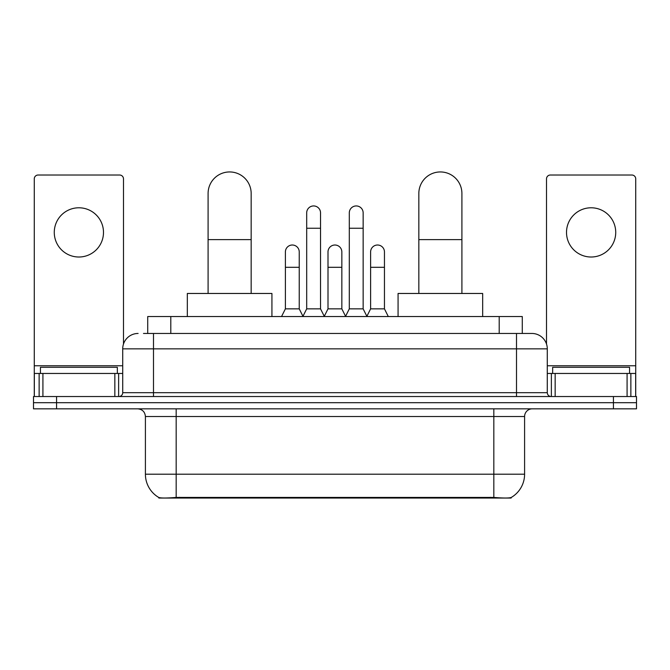 <?xml version="1.0" encoding="UTF-8"?>
<svg xmlns="http://www.w3.org/2000/svg" width="670" height="670" viewBox="0 0 670 670"><rect width="100%" height="100%" fill="white"/><g stroke="black" fill="none" stroke-linecap="round" stroke-linejoin="round"><path stroke-width="1" d="M147.727 333.459L147.727 316.541L522.273 316.541L522.273 333.459M511.135 497.508L511.135 498.053L158.865 498.053L158.865 497.508M145.407 474.209L176.177 474.209L176.177 416.531L145.407 416.531L145.407 474.209A26.917 26.917 0 0 0 158.715 497.433C160.708 498.212 166.529 498.212 176.177 497.433L493.824 497.433C503.463 498.212 509.284 498.212 511.285 497.433A26.917 26.917 0 0 0 524.593 474.209L524.593 416.531A7.688 7.688 0 0 1 532.281 408.834M56.573 396.531L636.5 396.531L636.5 402.687L33.5 402.687L33.5 408.834L56.573 408.834L56.573 402.687L33.5 402.687L33.5 396.531L56.573 396.531L56.573 402.687L636.5 402.687L636.5 408.834L56.573 408.834M143.841 333.459L526.511 333.459M143.489 333.459L153.489 333.459L153.489 348.844L122.719 348.844L122.719 392.687A3.844 3.844 0 0 1 118.875 396.531M138.104 333.459A15.385 15.385 0 0 0 122.719 348.844M531.896 333.459A15.385 15.385 0 0 1 547.281 348.844L516.511 348.844L516.511 333.459L531.662 333.459M547.281 348.844L547.281 392.687C547.507 395.024 548.789 396.305 551.125 396.531M636.5 396.531L636.5 402.687M117.334 373.458L117.334 367.302L40.426 367.302L40.426 373.458M78.876 207.784A24.614 24.614 0 0 0 54.27 232.398A24.614 24.614 0 0 0 78.876 257.012A24.614 24.614 0 0 0 103.49 232.398A24.614 24.614 0 0 0 78.876 207.784M114.838 396.531L114.838 373.458L42.922 373.458L42.922 396.531M123.489 344.045L123.489 178.865A3.844 3.844 0 0 0 119.645 175.021L38.115 175.021A3.844 3.844 0 0 0 34.271 178.865L34.271 373.458L42.922 373.458M114.838 373.458L122.719 373.458M34.271 396.531L34.271 373.458M629.574 373.458L629.574 367.302L552.666 367.302L552.666 373.458M208.094 293.468L208.094 193.479A21.532 21.532 0 0 1 229.626 171.947A21.532 21.532 0 0 1 251.166 193.479A21.532 21.532 0 0 0 229.626 171.947M251.166 293.468L251.166 193.479M271.928 316.541L271.928 293.468L187.324 293.468L187.324 316.541M418.834 293.468L418.834 193.479A21.532 21.532 0 0 1 440.374 171.947A21.532 21.532 0 0 1 461.906 193.479A21.532 21.532 0 0 0 440.374 171.947M461.906 293.468L461.906 193.479M482.676 316.541L482.676 293.468L398.072 293.468L398.072 316.541M302.848 316.541L306.692 308.853L320.536 308.853L324.389 316.541M320.536 308.853L320.536 212.859A6.926 6.926 0 0 0 313.619 205.941A6.926 6.926 0 0 1 314.054 205.95M306.692 308.853L306.692 228.244L320.536 228.244M306.692 228.244L306.692 212.859A6.926 6.926 0 0 1 313.619 205.941M345.46 316.541L349.305 308.853L363.148 308.853L366.993 316.541M363.148 308.853L363.148 212.859A6.926 6.926 0 0 0 356.231 205.941A6.926 6.926 0 0 1 356.666 205.95M349.305 308.853L349.305 228.244L363.148 228.244M349.305 228.244L349.305 212.859A6.926 6.926 0 0 1 356.231 205.941M281.542 316.541L285.395 308.853L299.239 308.853L302.966 316.307M299.239 308.853L299.239 251.937A6.926 6.926 0 0 0 292.748 245.027A6.926 6.926 0 0 1 299.239 251.937M285.395 308.853L285.395 267.313L299.239 267.313M285.395 267.313L285.395 251.937A6.926 6.926 0 0 1 292.748 245.027M324.272 316.307L327.998 308.853L341.842 308.853L345.578 316.307M341.842 308.853L341.842 251.937A6.926 6.926 0 0 0 335.36 245.027A6.926 6.926 0 0 1 341.842 251.937M327.998 308.853L327.998 267.313L341.842 267.313M327.998 267.313L327.998 251.937A6.926 6.926 0 0 1 335.36 245.027M366.884 316.307L370.611 308.853L384.454 308.853L388.298 316.541M384.454 308.853L384.454 251.937A6.926 6.926 0 0 0 377.964 245.027A6.926 6.926 0 0 1 384.454 251.937M370.611 308.853L370.611 267.313L384.454 267.313M370.611 267.313L370.611 251.937A6.926 6.926 0 0 1 377.964 245.027M591.124 207.784A24.614 24.614 0 0 0 566.51 232.398A24.614 24.614 0 0 0 591.124 257.012A24.614 24.614 0 0 0 615.73 232.398A24.614 24.614 0 0 0 591.124 207.784M627.078 396.531L627.078 373.458L555.162 373.458L555.162 396.531M635.73 396.531L635.73 373.458L635.73 396.531M627.078 373.458L635.73 373.458L635.73 178.865A3.844 3.844 0 0 0 631.885 175.021L550.355 175.021A3.844 3.844 0 0 0 546.511 178.865L546.511 344.045M547.281 373.458L555.162 373.458M490.365 498.053L490.365 497.299M179.635 498.053L179.635 497.299M170.8 333.459L170.8 316.541M499.2 333.459L499.2 316.541M493.824 408.834L493.824 416.531L176.177 416.531L176.177 408.834M524.593 416.531L493.824 416.531L493.824 474.209L524.593 474.209M493.824 497.433L493.824 474.209L176.177 474.209L176.177 497.433M613.427 408.834L613.427 396.531M153.489 396.531L153.489 392.687L547.281 392.687M122.719 392.687L153.489 392.687L153.489 348.844L516.511 348.844L516.511 396.531M122.719 365.761L34.271 365.761M118.623 373.458L118.623 396.531M34.329 373.458L34.329 396.531M39.136 396.531L39.136 373.458M208.094 239.626L251.166 239.626M418.834 239.626L461.906 239.626M635.73 365.761L547.281 365.761M635.671 396.531L635.671 373.458M630.864 373.458L630.864 396.531M551.377 396.531L551.377 373.458M145.407 416.531C144.955 411.857 142.392 409.295 137.719 408.834"/></g></svg>
